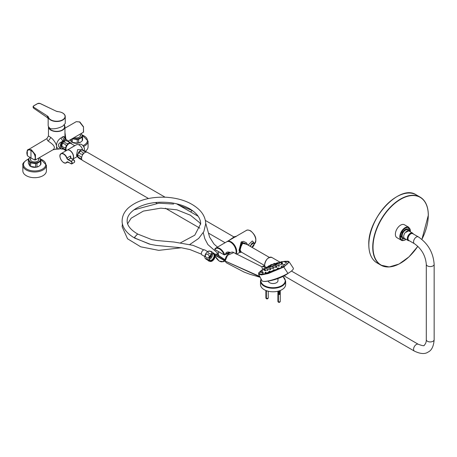 <?xml version="1.0" encoding="UTF-8"?>
<svg xmlns="http://www.w3.org/2000/svg" width="457" height="457" viewBox="0 0 457 457"><rect width="100%" height="100%" fill="white"/><g stroke="black" fill="none" stroke-linecap="round" stroke-linejoin="round"><path stroke-width="0.69" d="M65.859 140.676A4.044 2.336 -60 0 0 63.929 140.927A4.044 2.336 120 0 0 61.312 144.406A4.044 2.336 120 0 0 61.815 147.674M62.032 141.641A5.301 3.062 120 0 0 61.278 148.868L60.473 148.399C57.228 145.903 57.748 143.652 62.032 141.641L63.929 139.853L66.014 139.362L66.579 139.688A5.301 3.062 120 0 0 65.831 139.448M61.278 148.868A5.301 3.062 120 0 0 62.912 149.033M67.493 140.876A5.301 3.062 120 0 0 66.579 139.688M65.174 139.448L63.791 136.357L64.951 137.968M64.957 138.328L64.945 137.917L66.014 139.356M63.791 136.357L62.54 136.906L63.929 139.853M62.54 136.906L60.935 138.003L62.683 140.887M64.957 137.985L64.957 126.8A8.249 4.764 0 0 1 62.54 130.171A8.249 4.764 180 0 1 53.555 131.199A8.249 4.764 180 0 1 48.465 126.8L48.465 135.929L50.876 137.517C52.841 138.985 58.405 145.069 55.994 149.182A8.249 4.764 180 0 0 56.611 149.199A8.249 4.764 0 0 0 59.05 149.005C54.6 147.697 56.485 140.613 60.935 138.003M61.004 148.714L59.05 149.005L60.473 148.399M64.957 126.8A8.249 4.764 0 0 0 64.346 125.007M55.994 149.182L52.921 149.816L35.412 159.956L34.515 159.916L30.967 157.939L27.54 155.894L27.477 155.374L27.54 155.894A5.89 3.342 60.9 0 1 27.374 150.821A5.89 3.342 60.9 0 1 30.967 150.484A5.89 3.462 59.1 0 1 34.686 155.043A5.89 3.462 59.1 0 1 34.515 159.916M68.07 141.07L83.442 132.227L83.488 127.052L79.535 121.962L76.245 121.671L79.826 121.928L83.545 126.835M83.38 131.707L83.442 132.227L83.38 131.707M48.465 135.923L46.917 138.602L27.306 150.267A0.588 0.463 33.1 0 1 27.437 150.142L28.191 149.41L31.384 149.765L35.457 154.78L35.412 159.956M46.917 138.602L47.505 140.453L48.248 141.087C51.241 143.292 57.051 146.811 52.921 149.816M65.905 139.294L64.957 132.41M79.535 121.962L79.952 122.202L79.535 121.962M30.967 157.939L30.967 150.484L31.384 149.765M64.288 125.058L64.551 126.572A7.855 4.536 180 0 1 62.266 130.011A7.855 4.536 0 0 1 54.035 131.068A7.855 4.536 0 0 1 48.888 127.212M48.168 118.706L48.168 125.229A8.54 4.93 0 0 0 50.67 128.72C54.589 129.131 58.616 128.274 62.752 126.155L65.254 123.419L65.254 116.575A8.54 4.93 0 0 0 62.678 113.045M33.812 105.824A1.765 1.023 0 0 0 33.744 107.229L47.494 116.055A4.124 2.382 180 0 1 48.488 117.238A8.346 4.816 0 0 0 57.211 121.225A8.346 4.816 0 0 0 65.043 116.666A8.346 4.816 0 0 0 58.073 111.657A4.124 2.382 180 0 1 56.125 111.148L40.079 103.51A1.765 1.023 0 0 0 37.708 103.573L33.669 105.904A1.965 1.131 0 0 0 33.098 106.704A1.965 1.131 0 0 0 33.601 107.464L33.635 108.246L33.098 107.361L33.601 108.16L46.431 116.975M48.488 117.238L48.293 119.18L47.619 117.769A3.924 2.268 0 0 0 47.345 117.575L47.345 116.289A3.924 2.268 180 0 1 48.293 117.42A8.54 4.93 0 0 0 54.132 121.276A8.54 4.93 0 0 0 62.752 120.06A8.54 4.93 0 0 0 65.254 116.575C64.894 113.873 62.506 112.222 58.096 111.622L58.108 111.662M48.214 118.854A8.54 4.93 180 0 0 48.293 119.18L48.128 118.569M80.312 134.032L80.312 136.1A4.027 2.325 180 0 1 80.312 136.203M81.083 133.587A5.792 3.342 180 0 1 80.369 137.831A5.792 3.342 180 0 1 73.006 138.22M80.312 134.724A4.222 2.439 180 0 1 80.512 135.461A4.222 2.439 180 0 1 79.272 137.186A4.222 2.439 180 0 1 74.143 137.563M80.472 135.78A4.222 2.439 0 0 0 80.312 135.369M80.403 142.304A5.792 3.342 180 0 1 80.386 142.316A5.792 3.342 180 0 1 72.189 142.316L71.778 142.076A6.381 3.685 180 0 1 71.292 141.761L70.252 139.808M81.146 133.553A6.381 3.685 180 0 1 81.283 133.65L82.597 136.489L82.597 140.013A6.381 3.685 180 0 1 82.226 140.819L80.426 142.293L78.627 142.898A6.381 3.685 180 0 1 77.233 143.115L72.315 142.35A6.381 3.685 180 0 1 71.778 142.076L72.189 142.316M82.597 136.489A6.381 3.685 180 0 1 82.226 137.289L78.627 139.368A6.381 3.685 180 0 1 77.233 139.585L72.315 138.825L72.315 142.35M71.292 139.208L71.292 141.761M82.226 137.289L82.226 140.819M78.627 139.368L78.627 142.898M77.233 139.585L77.233 143.115M30.608 157.722L30.608 160.15A4.027 2.325 0 0 0 30.608 160.253M38.656 158.082L38.656 160.15A4.027 2.325 180 0 1 38.656 160.253M39.428 157.636A5.792 3.342 180 0 1 38.319 162.092A5.792 3.342 180 0 1 30.533 161.875A5.792 3.342 180 0 1 30.105 157.425M38.656 158.773A4.222 2.439 180 0 1 38.856 159.51A4.222 2.439 180 0 1 37.617 161.235A4.222 2.439 180 0 1 33.018 161.761A4.222 2.439 180 0 1 30.408 159.51A4.222 2.439 180 0 1 30.608 158.773M30.448 159.83A4.222 2.439 180 0 1 30.608 159.419M38.816 159.83A4.222 2.439 0 0 0 38.656 159.419M39.491 157.602A6.381 3.685 180 0 1 39.628 157.699L40.941 160.538L40.941 164.063A6.381 3.685 180 0 1 40.57 164.868L38.771 166.342A5.792 3.342 180 0 1 38.731 166.365A5.792 3.342 180 0 1 30.533 166.365L30.122 166.125A6.381 3.685 180 0 1 29.636 165.811L28.323 162.972L28.323 159.447A6.381 3.685 180 0 1 28.694 158.642L30.099 157.419M38.731 166.365L36.971 166.948A6.381 3.685 180 0 1 35.577 167.165L30.659 166.399A6.381 3.685 180 0 1 30.122 166.125L30.533 166.365M40.941 160.538A6.381 3.685 180 0 1 40.57 161.338L36.971 163.423A6.381 3.685 180 0 1 35.577 163.635L30.659 162.875L30.659 166.399M30.659 162.875A6.381 3.685 180 0 1 30.122 162.595A6.381 3.685 180 0 1 29.636 162.286L29.636 165.811M40.57 161.338L40.57 164.868M36.971 163.423L36.971 166.948M35.577 163.635L35.577 167.165M29.636 162.286L28.323 159.447M85.379 151.17A11.779 6.804 0 0 0 88.07 146.846L88.07 141.133L82.054 134.901M28.443 159.099L27.603 159.436C23.798 161.898 22.21 163.812 22.85 165.183L22.85 170.895A11.779 6.804 0 0 0 29.431 176.996A11.779 6.804 0 0 0 41.821 176.282A11.779 6.804 180 0 0 46.414 170.895L46.414 165.183L40.399 158.95M82.688 149.936A5.301 3.062 -120 0 0 76.496 144.738L67.196 150.107A5.301 3.062 -120 0 1 71.281 151.524A5.301 3.062 -120 0 1 73.594 156.86A5.301 3.062 60 0 1 72.64 159.196M82.22 149.902L77.667 149.553L76.508 155.18L77.09 156.637L72.652 159.202M82.037 149.919L81.352 149.525L77.067 155.18L77.159 156.597M70.115 148.416L74.685 145.674L70.932 143.509A4.124 2.382 -60 0 0 67.756 144.618A4.124 2.382 -60 0 0 65.957 148.765A4.124 2.382 120 0 0 66.562 150.473M81.346 150.113A4.124 2.382 -60 0 0 77.621 155.5A4.124 2.382 120 0 0 77.736 156.368M77.701 155.911A4.044 2.336 120 0 1 77.679 155.466A4.044 2.336 -60 0 1 80.935 150.313M81.792 144.669A3.65 2.108 60 0 1 81.923 144.743A3.65 2.108 60 0 1 84.505 149.216L84.505 149.536A4.044 2.336 60 0 1 84.322 150.604M78.838 144.835L79.627 144.378A4.044 2.336 60 0 1 81.649 144.583A4.044 2.336 60 0 1 84.505 149.536L84.505 149.216M73.457 156.86A5.107 2.948 -120 0 0 73.457 156.78A5.107 2.948 -120 0 0 69.778 150.49M72.623 159.185A5.301 3.062 -120 0 0 73.457 156.94A5.301 3.062 60 0 0 71.143 151.604A5.301 3.062 60 0 0 67.053 150.187L61.084 153.632A5.301 3.062 -120 0 0 59.987 156.06A5.301 3.062 -120 0 0 59.987 156.14M68.07 162.041L70.926 163.692A1.411 0.817 -120 0 0 71.926 163.115A1.411 0.817 -120 0 0 70.926 161.384L68.07 159.733A2.159 1.245 60 0 1 66.739 158.071A5.107 2.948 -120 0 0 61.284 153.769A5.107 2.948 -120 0 0 61.284 160.173A5.107 2.948 -120 0 0 66.739 162.172A2.159 1.245 60 0 1 68.07 162.041L71.069 163.772A1.611 0.931 -120 0 0 71.875 163.852A1.611 0.931 -120 0 0 72.12 162.561A1.611 0.931 -120 0 0 71.069 161.144L68.207 159.493A1.965 1.131 60 0 1 67.002 157.979L70.469 155.974L70.664 158.093M70.955 158.219A5.301 3.062 60 0 0 70.469 155.974L70.567 158.128L68.07 159.733M70.469 157.608L70.567 158.128L73.428 159.779A1.611 0.931 60 0 1 74.48 161.201A1.611 0.931 60 0 1 74.234 162.492L71.875 163.852L67.225 162.024A1.965 1.131 60 0 1 68.07 162.052M71.395 143.424L71.412 143.441A4.519 2.605 -60 0 0 68.733 143.315C70.955 142.698 65.917 139.791 64.848 141.07C62.643 141.704 67.636 144.583 68.733 143.315A4.519 2.605 -60 0 0 65.968 146.754L65.962 146.766A4.519 2.605 120 0 0 65.962 150.433C65.699 149.588 60.684 146.703 62.078 148.199A4.519 2.605 -60 0 1 62.078 144.509A4.519 2.605 -60 0 1 64.848 141.07A4.519 2.605 -60 0 1 66.591 140.659L68.03 141.053L71.401 143.435A4.519 2.605 -60 0 1 71.498 143.561L71.498 143.561A4.519 2.605 -60 0 1 71.715 143.961M65.962 146.766C65.665 149.199 60.707 146.303 62.078 144.509C62.329 142.058 67.368 144.966 65.968 146.754M65.968 150.444L66.054 150.764M66.014 150.787L62.169 148.314M148.514 198.504L82.568 160.43A4.713 2.719 120 0 1 81.843 156.654A4.713 2.719 120 0 1 84.922 152.501A4.713 2.719 -60 0 1 87.281 152.267L165.08 197.184M418.304 236.863A3.924 2.268 -60 0 0 416.338 237.057A3.924 2.268 -60 0 0 413.774 240.519A3.924 2.268 -60 0 0 414.373 243.667L408.821 240.462A3.924 2.268 -60 0 1 408.215 237.314A3.924 2.268 -60 0 1 410.786 233.853A3.924 2.268 -60 0 1 412.745 233.658L418.304 236.863C428.009 243.461 433.287 252.612 434.15 264.317A3.924 2.268 0 0 1 433.002 265.917A3.924 2.268 0 0 1 428.717 266.408A3.924 2.268 0 0 1 426.295 264.317L426.295 339.671A3.924 2.268 0 0 0 428.717 341.767A3.924 2.268 0 0 0 433.002 341.276A3.924 2.268 0 0 0 434.15 339.671L434.15 264.317M408.204 239.731A3.633 2.096 120 0 1 407.918 236.766A3.633 2.096 120 0 1 410.226 233.773A3.633 2.096 -60 0 1 411.808 233.487M218.68 251.756L218.16 253.909L215.795 254.092L225.175 259.936M218.16 253.824L216.949 254.263L215.87 254.069L225.272 259.924M229.637 252.298L225.535 253.921M230.419 252.55L224.695 254.84M225.404 254.429L224.119 254.829L214.824 249.465L214.824 249.071A7.855 4.536 -120 0 1 215.824 248.071L214.824 249.465A7.461 4.307 -120 0 1 219.474 248.939A7.461 4.307 -120 0 1 224.119 254.829L214.864 249.556L224.119 254.829M235.806 253.806A7.855 4.536 -120 0 0 236.132 251.824A7.855 4.536 -120 0 0 232.704 243.924A7.855 4.536 -120 0 0 226.655 241.816L215.824 248.071A7.855 4.536 -120 0 1 224.678 254.755L225.45 254.412C225.804 252.287 227.18 251.573 229.574 252.264L229.568 252.258M215.658 254.172L215.036 254.532M215.207 255.297L224.193 260.484L224.981 260.421M236.098 253.972A7.815 4.513 -120 0 0 236.663 251.487A7.815 4.513 -120 0 0 233.253 243.627A7.815 4.513 -120 0 0 227.226 241.53L227.066 241.627M226.94 241.673A7.855 4.536 60 0 1 227.209 241.496A7.855 4.536 60 0 1 231.133 241.884A7.855 4.536 60 0 1 236.132 253.989M249.905 246.157L253.864 242.536L252.304 240.976L248.534 244.666L248.648 245.432M241.205 241.919L239.051 250.145L239.605 252.601L241.393 252.127M232.282 238.565L235.155 236.909M229.18 240.359L235.389 236.372M228.814 240.571L234.504 236.606L228.786 240.582M247.551 244.798L241.342 242.084L239.605 250.305L240.822 252.458M241.285 252.064L240.136 249.996L241.913 243.227L246.643 244.272M247.591 244.821L241.302 241.85L239.331 250.305L239.605 252.601M241.107 241.993L243.467 241.365L246.397 242.736L247.643 244.849M240.982 251.893L240.479 251.761L240.136 249.836M240.211 248.225L242.85 242.907L246.049 243.929M245.483 243.604L242.758 242.935M250.573 246.546L250.522 246.089C251.744 242.741 252.972 242.033 254.201 243.964L251.864 247.288M252.03 247.386L253.355 246.3L254.166 244.758L253.864 242.536L254.201 243.964M84.853 152.541A4.519 2.605 120 0 0 83.197 153.986C84.705 153.032 79.764 150.204 79.301 151.753A4.519 2.605 -60 0 1 82.494 149.907A4.519 2.605 -60 0 1 82.917 149.999A4.519 2.605 -60 0 1 83.025 150.045M83.197 153.986L83.191 153.998C80.895 154.557 79.598 153.809 79.301 151.753A4.519 2.605 120 0 0 77.701 155.866A4.519 2.605 120 0 0 78.421 157.785L80.004 158.939M86.539 152.05L82.494 149.907C80.952 149.502 85.853 152.347 86.373 152.152M83.191 153.998A4.519 2.605 120 0 0 81.592 158.111C82.174 159.664 77.621 157.339 77.701 155.866C77.176 154.22 82.129 157.088 81.592 158.111A4.519 2.605 120 0 0 81.592 158.191M82.111 160.036L80.026 158.95M277.976 278.519L277.976 280.684A4.907 2.833 180 0 1 276.542 282.689A4.907 2.833 0 0 1 271.538 283.38A4.907 2.833 0 0 1 268.213 281.112M285.636 284.534A12.568 7.255 180 0 1 281.958 289.664A12.568 7.255 0 0 1 268.259 291.24A12.568 7.255 0 0 1 260.501 284.534L260.501 281.009A12.568 7.255 0 0 0 268.259 287.71A12.568 7.255 0 0 0 281.958 286.139A12.568 7.255 0 0 0 285.636 281.009L285.636 284.534M279.01 290.926L279.01 291.16A1.177 0.68 0 0 0 279.913 290.96A1.177 0.68 0 0 0 280.255 290.486L280.255 291.28A1.177 0.68 0 0 0 280.255 291.246L280.255 291.566A1.177 0.68 0 0 1 280.255 291.6A1.177 0.68 0 0 1 279.913 292.086A1.177 0.68 0 0 1 279.01 292.28L279.01 291.96A1.177 0.68 0 0 0 279.913 291.76A1.177 0.68 0 0 0 280.255 291.28M279.913 292.886A1.177 0.68 0 0 0 280.255 292.406A1.177 0.68 0 0 0 280.255 292.366L280.255 292.686A1.177 0.68 0 0 1 280.255 292.726A1.177 0.68 0 0 1 279.913 293.205A1.177 0.68 0 0 1 279.01 293.405L279.01 293.086A1.177 0.68 0 0 0 279.913 292.886M279.913 294.005A1.177 0.68 0 0 0 280.255 293.525A1.177 0.68 0 0 0 280.255 293.491L280.255 293.811A1.177 0.68 0 0 1 280.255 293.845A1.177 0.68 0 0 1 279.913 294.331A1.177 0.68 0 0 1 279.01 294.525L279.01 294.205A1.177 0.68 0 0 0 279.913 294.005M278.119 301.614A1.177 0.68 180 0 1 277.902 301.22A1.177 1.177 0 0 0 278.29 302.1A1.16 0.668 120 0 1 278.119 301.614L278.119 291.178M278.393 291.109L278.393 301.774A1.16 0.668 -60 0 0 278.707 302.34A1.177 1.177 0 0 0 280.255 301.22L280.255 293.845M277.902 291.235L277.902 291.28A1.177 0.68 0 0 0 277.902 291.32L277.902 291.64A1.177 0.68 0 0 1 277.902 291.6A1.177 0.68 0 0 1 277.902 291.566M277.902 291.6L277.902 292.406A1.177 0.68 0 0 0 277.902 292.44L277.902 292.76A1.177 0.68 0 0 1 277.902 292.726A1.177 0.68 0 0 1 277.902 292.686M277.902 292.726L277.902 293.525A1.177 0.68 0 0 0 277.902 293.565L277.902 293.885A1.177 0.68 0 0 1 277.902 293.845A1.177 0.68 0 0 1 277.902 293.811M266.1 298.124A1.177 0.68 180 0 1 265.883 297.73A1.177 1.177 0 0 0 266.277 298.61A1.16 0.668 120 0 1 266.1 298.124L266.1 290.572M266.38 290.675L266.38 298.284A1.16 0.668 -60 0 0 266.694 298.849A1.177 1.177 0 0 0 268.242 297.73L268.242 291.235M266.997 290.886L266.997 291.035A1.177 0.68 0 0 0 267.396 291.006M400.646 225.112A7.461 4.307 120 0 0 395.773 231.688A7.461 4.307 120 0 0 396.916 237.669L401.36 240.233A7.461 4.307 -60 0 1 400.218 234.252A7.461 4.307 -60 0 1 405.091 227.677A7.461 4.307 -60 0 1 408.821 227.312L404.376 224.741A7.461 4.307 120 0 0 400.646 225.112M409.226 231.173A5.495 3.176 -60 0 0 408.118 229.168A5.495 3.176 -60 0 0 405.37 229.443A5.495 3.176 120 0 0 401.777 234.287A5.495 3.176 120 0 0 402.617 238.691A5.495 3.176 120 0 0 404.908 238.657M410.1 230.071L409.158 230.431L409.358 231.179L410.1 230.071L409.232 230.568M409.415 230.488L409.358 231.179M410.078 231.665L410.215 230.854L409.386 231.265M408.707 228.152L408.312 228.831L408.707 228.152M402.029 232.002L402.423 231.779L402.029 232.459L402.029 232.002L402.423 232.23M402.029 239.714L402.423 239.034L402.029 239.714M401.349 236.206L401.28 236.669L401.349 236.023L400.909 236.823L400.875 236.223L400.64 236.635L400.926 236.932L401.315 236.166L401.28 236.669M401.423 236.063L400.852 236.852M400.875 236.223L400.692 236.943M409.918 230.259L409.581 230.671M410.049 231.071L409.94 231.585M410.043 230.202L409.598 230.751L410.043 230.202M410.215 230.854L409.443 231.293M409.849 231.533L410.106 231.042L409.998 231.613M412.957 233.778A4.124 2.382 120 0 0 410.369 233.453A4.124 2.382 120 0 0 407.45 238.503L407.45 238.503A4.124 2.382 120 0 0 409.032 240.582M413.231 233.938A4.319 2.496 -60 0 0 412.528 233.076A4.319 2.496 -60 0 0 409.198 234.235A4.319 2.496 -60 0 0 407.313 238.583A4.319 2.496 120 0 0 408.21 240.559A4.319 2.496 120 0 0 409.301 240.736M405.845 231.893L407.667 230.842L408.221 231.162A4.319 2.496 -60 0 0 406.399 232.213L405.845 231.893A4.319 2.496 -60 0 0 403.702 236.498A4.319 2.496 120 0 0 404.599 238.474L408.21 240.559M407.667 230.842A4.319 2.496 -60 0 1 408.918 230.991L412.528 233.076M403.24 237.943L404.142 238.068A4.547 2.622 120 0 1 403.668 238.063A4.547 2.622 120 0 1 402.154 235.789A4.547 2.622 -60 0 1 404.485 230.876A4.547 2.622 -60 0 1 408.095 230.391A4.547 2.622 -60 0 1 408.341 230.802L407.775 230.082M404.833 238.611A5.41 3.125 120 0 1 402.663 238.617A5.41 3.125 120 0 1 401.543 236.138A5.41 3.125 -60 0 1 403.902 230.699A5.41 3.125 -60 0 1 408.072 229.248A5.41 3.125 -60 0 1 409.158 231.128M192.723 210.786A2.514 1.451 120 0 0 190.66 211.951M137.865 234.173L137.603 233.955L134.621 237.183L135.432 238.434M203.822 249.876L193.003 245.34L174.037 242.027L156.928 240.542L151.873 239.639L137.597 234.018L134.661 237.16L135.163 238.286L150.462 244.352L156.265 245.403L181.555 247.797L189.923 249.556L201.411 254.155M204.822 256.543L201.925 254.875A2.845 1.645 120 0 1 201.337 253.566A2.845 1.645 -60 0 1 202.582 250.704A2.845 1.645 -60 0 1 204.776 249.945L207.667 251.613M209.837 260.89A4.124 2.382 120 0 0 212.933 259.542A4.124 2.382 120 0 0 214.601 255.543A4.124 2.382 -60 0 0 213.945 253.789M209.186 259.136A4.124 2.382 120 0 0 210.037 261.033A4.124 2.382 120 0 0 213.213 259.93A4.124 2.382 120 0 0 215.013 255.783A4.124 2.382 -60 0 0 214.162 253.886A4.124 2.382 -60 0 0 210.985 254.989A4.124 2.382 -60 0 0 209.186 259.136M214.779 254.058A4.416 2.553 -60 0 0 211.265 254.463A4.416 2.553 -60 0 0 208.975 259.256A4.416 2.553 120 0 0 210.494 261.484A4.416 2.553 120 0 0 213.636 259.713A4.416 2.553 120 0 0 215.224 255.663A4.416 2.553 -60 0 0 214.779 254.058L211.317 251.464L209.54 251.036A4.416 2.553 -60 0 0 206.398 252.801A4.416 2.553 -60 0 0 204.81 256.851A4.416 2.553 120 0 0 205.256 258.456A4.416 2.553 120 0 0 205.359 258.588M212.265 260.084L212.071 259.742M209.163 261.13C209.386 260.81 208.518 260.004 206.564 258.719L205.467 258.731L209.163 261.13M206.101 254.126L207.935 254.246C209.763 256.223 209.643 257.491 207.569 258.056C205.159 256.937 204.667 255.629 206.101 254.126M211.38 251.784L211.882 253.646C207.929 255.177 205.839 249.316 211.38 251.784M209.323 260.102A3.73 2.154 120 0 0 209.62 260.336A3.73 2.154 120 0 0 212.494 259.342A3.73 2.154 120 0 0 214.127 255.589A3.73 2.154 120 0 0 213.356 253.875A3.73 2.154 120 0 0 213.002 253.738M209.603 260.639A4.004 2.314 120 0 0 212.711 259.673A4.004 2.314 120 0 0 214.516 255.589A4.004 2.314 120 0 0 213.602 253.709M211.225 254.755A2.062 1.188 120 0 1 211.334 255.337A2.062 1.188 -60 0 1 209.317 258.056M210.768 255.235A2.062 1.188 -60 0 1 209.506 257.422M212.356 253.961A3.633 2.096 120 0 1 212.448 254.698A3.633 2.096 -60 0 1 209.192 259.433M284.78 275.531L287.927 273.389L283.586 266.762L281.9 261.718L288.047 261.198L289.167 261.867L283.911 266.985L268.322 273.509L261.593 274.891L258.588 274.257L258.833 272.698L262.004 269.916M287.876 273.417A16.886 3.473 158.5 0 1 263.929 281.392C264.94 281.803 275.034 280.575 284.088 275.897L287.876 273.417A16.886 3.473 158.5 0 0 287.927 273.389A16.886 3.473 -21.5 0 0 287.973 273.36A16.886 3.473 -21.5 0 0 290.829 271.521A16.886 3.473 -21.5 0 0 293.274 268.116A16.886 3.473 -21.5 0 0 293.257 268.082M266.18 267.528L266.922 267.151L266.168 267.516M267.945 266.654L268.328 266.477M274.943 263.775L275.594 263.632M279.118 262.432L280.769 261.987L279.073 262.432M283.586 266.762L263.261 274.223L262.01 269.933M262.072 266.842L233.738 252.59L227.586 255.274L225.112 261.021A0.588 0.377 127.2 0 0 225.135 261.204L226.324 262.775L224.981 261.004L225.175 260.45L225.112 261.021L259.725 276.428M224.981 261.004L224.947 260.73C225.124 255.72 231.025 250.43 233.738 252.59L233.75 252.601M225.112 261.021L259.976 276.908M263.929 281.392A16.886 3.473 158.5 0 1 261.941 280.672A16.886 3.473 158.5 0 1 261.93 280.644M285.448 275.148L287.973 273.36M262.044 270.018A15.709 3.228 -21.5 0 0 259.085 273.503A15.709 3.228 -21.5 0 0 268.139 273.04A15.709 3.228 -21.5 0 0 283.283 266.791A15.709 3.228 -21.5 0 0 288.321 262.01A15.709 3.228 -21.5 0 0 284.7 261.353M284.043 261.433A15.709 3.228 -21.5 0 0 281.94 261.815M280.781 262.078A15.709 3.228 -21.5 0 0 279.21 262.489M268.35 266.54A15.709 3.228 -21.5 0 0 268.008 266.699L266.905 267.111L268.065 266.837M266.945 267.214A15.709 3.228 -21.5 0 0 266.231 267.574M263.758 268.933A15.709 3.228 -21.5 0 0 262.929 269.436M288.367 262.198A15.709 3.228 -21.5 0 0 288.07 261.952M259.176 273.669A15.709 3.228 158.5 0 1 259.228 273.292M288.321 262.581A15.515 3.188 -21.5 0 0 288.281 262.438L288.139 262.078A15.515 3.188 158.5 0 1 283.163 266.802A15.515 3.188 158.5 0 1 268.208 272.972A15.515 3.188 158.5 0 1 259.268 273.429A15.515 3.188 158.5 0 1 262.067 270.076M259.473 273.92A15.515 3.188 158.5 0 1 259.405 273.789L259.268 273.429M266.26 267.608A15.515 3.188 158.5 0 1 266.951 267.259M279.227 262.535A15.515 3.188 158.5 0 1 280.798 262.124M281.958 261.861A15.515 3.188 158.5 0 1 283.854 261.524L284.682 261.313L283.854 261.524M284.722 261.415A15.515 3.188 158.5 0 1 288.139 262.078M263.038 269.436A15.515 3.188 158.5 0 1 263.832 268.95L262.804 268.773A0.783 0.451 60 0 1 262.101 267.973L262.044 267.756A1.571 0.908 60 0 1 262.307 266.58A1.571 0.908 60 0 1 262.701 266.511A5.495 3.176 60 0 1 265.42 268.082M281.261 266.745L281.266 266.42L281.261 266.745L282.089 266.26L282.078 266.58M278.507 266.237L278.524 265.928L278.507 266.237L279.341 265.757L279.324 266.065M277.176 263.363L278.627 263.312A6.872 1.411 -21.5 0 1 277.262 265.723A6.872 1.411 158.5 0 1 269.39 268.762A6.872 1.411 158.5 0 1 267.071 267.853L267.808 267.185M267.134 267.385L267.865 266.997M263.832 268.95L266.311 267.659A5.495 3.176 60 0 0 263.535 266.031A1.571 0.908 60 0 0 263.141 266.094L262.307 266.58M264.991 268.379L266.088 267.951L264.991 268.379L265.123 268.71L265.905 268.196M261.992 269.893L263.089 269.459L261.992 269.893L262.141 270.264L262.918 269.744M264.552 269.619L264.729 269.293L264.552 269.619M261.136 271.612L261.313 271.292L261.136 271.612M264.037 270.127L265.134 269.693L264.037 270.127L264.175 270.47L264.997 269.841M260.627 272.389L260.781 272.783L261.724 271.955L260.627 272.389L261.724 271.955M266.037 270.424L265.471 270.413L266.037 270.424M266.208 269.961L265.111 270.39L266.117 270.076M263.101 272.84L262.541 272.823L263.101 272.84M267.082 270.19L268.179 269.761L267.208 270.053L267.208 270.504L268.093 269.876M264.991 272.481L265.129 272.84L266.163 272.252L265.111 272.343L265.963 272.189M269.727 269.55L270.818 269.122L269.756 269.487L269.836 269.836L270.824 269.259M268.767 271.567L269.864 271.138L268.796 271.504L268.899 271.892L269.876 271.304M272.709 268.55L273.806 268.128M273.04 270.133L274.137 269.699L273.04 270.127L273.155 270.418L274.24 269.961M275.765 267.454L276.885 267.145L276.742 266.854L275.68 267.305L276.776 266.877M277.393 268.527L278.513 268.23L278.359 267.899L277.296 268.35L278.393 267.922M280.335 264.723L281.106 264.517M283.751 264.62L284.848 264.192L283.751 264.62L284.145 264.9L284.682 264.472M281.358 263.672L282.283 263.221L281.186 263.655M281.923 263.523L281.746 263.843L281.923 263.523M285.928 263.026L285.751 263.352L285.928 263.026M280.438 262.712L281.004 262.724L280.438 262.712M283.963 261.804L284.528 261.815L283.963 261.804M279.147 262.786L278.102 262.889L279.198 262.461L278.102 262.889M281.826 261.975L280.758 262.032L281.855 261.598L280.758 262.032M277.119 263.163L278.159 262.861M278.016 268.053L277.662 268.208L278.016 268.053M276.057 267.168L276.411 267.019L276.057 267.168M273.772 269.847L273.406 269.99L273.772 269.847M273.075 268.402L273.44 268.265L273.075 268.402M269.487 271.304L269.133 271.424L269.487 271.304M270.098 269.384L270.453 269.264L270.098 269.384M265.677 272.241L265.357 272.338L265.677 272.241M267.494 270.001L267.813 269.904L267.494 270.001M262.427 272.543L263.255 272.338L262.427 272.543M261.204 271.012L260.564 271.389L261.204 271.012M264.632 269.047L263.997 269.424L264.632 269.047M267.316 266.979L267.636 266.825L267.316 266.979M281.701 266.14L281.381 266.294L281.701 266.14M281.146 266.46L282.112 266.008L281.146 266.46M278.69 265.831L279.01 265.683L278.69 265.831M278.41 265.991L279.376 265.54L278.41 265.991M280.472 264.7L281.289 264.272L280.472 264.7M285.642 263.072L286.276 262.695L285.642 263.072M281.798 262.832L281.146 262.958L281.798 262.832M285.774 261.998L285.122 262.124L285.774 261.998M280.906 262.484L280.072 262.689L280.906 262.484M278.793 262.649L278.467 262.746L278.793 262.649M281.164 261.838L281.489 261.741L281.164 261.838M277.353 262.781L277.713 262.655L277.353 262.781M277.022 262.969L275.542 263.495L277.005 262.924L277.188 263.386M273.206 264.249L272.84 264.386L273.206 264.249M273.377 264.083L272.589 264.557M273.343 264.003L272.738 264.312M270.224 265.483L269.87 265.631L270.224 265.483M270.55 265.317L269.619 265.643M269.739 265.785L270.584 265.397M273.452 265.797A2.885 0.594 158.5 0 0 274.548 265.254A2.885 0.594 -21.5 0 0 274.703 265.163M275.388 264.632A2.885 0.594 -21.5 0 0 275.474 264.375A2.885 0.594 -21.5 0 0 275.405 264.3M275.063 265.191L275.011 265.54L276.097 265.3L276.125 264.894M277.096 263.883C276.022 264.243 275.942 264.386 276.856 264.312C277.93 264.02 278.01 263.878 277.096 263.883M277.759 263.935L277.542 263.386L276.079 263.963L277.542 263.386M275.542 263.495L276.188 263.815M274.886 263.803L273.457 264.283L273.309 263.9L274.766 263.329L273.309 263.9M270.624 265.42L272.041 264.809L271.886 264.414L270.424 264.991L271.886 264.414M272.412 266.157L273 265.928L272.412 266.157M271.972 266.322L273.44 265.768L271.972 266.322M273.589 266.157L272.144 266.762L271.972 266.334A2.885 0.594 158.5 0 1 270.733 266.608M268.773 266.671L269.493 266.1M268.807 267.351C269.624 266.768 269.533 266.688 268.533 267.111C267.762 267.739 267.853 267.819 268.807 267.351M269.579 267.368L270.715 267.156L270.715 266.551L269.253 267.128L270.715 266.551M274.846 265.117L276.131 264.506L274.846 265.117M275.183 264.923L275.697 264.683L275.183 264.923M270.173 266.562L270.07 266.294A2.845 0.583 158.5 0 1 270.984 265.426A2.845 0.583 -21.5 0 1 273.726 264.295A2.845 0.583 -21.5 0 1 275.371 264.209L275.474 264.477M275.371 264.209A2.845 0.583 -21.5 0 1 274.457 265.077A2.845 0.583 158.5 0 1 272.932 265.797M272.481 265.963A2.845 0.583 158.5 0 1 270.07 266.294M269.327 265.677L268.236 266.254L269.327 265.677M269.11 265.848L268.676 266.077L269.11 265.848M268.368 266.688L267.773 267.094L269.236 266.522L268.368 266.688M268.453 266.762L268.796 266.694L268.453 266.762M269.756 266.882L270.276 266.728L269.756 266.882M276.765 263.763L277.102 263.563L276.765 263.763M276.422 263.215L275.977 263.323L276.422 263.215M274.314 263.535L273.743 263.729L274.314 263.535M271.429 264.574L270.858 264.82L271.429 264.574M83.488 127.052L83.557 132.124M50.876 137.517L48.248 141.087M35.457 154.78L34.686 155.043M27.34 155.683L27.306 150.267A0.588 0.463 33.1 0 0 27.374 150.821M33.744 107.229L47.494 116.055M58.073 111.657L56.251 111.205M56.125 111.148L40.165 103.493L37.611 103.562L33.715 105.813L33.098 107.366M47.477 117.666L46.288 116.895M47.734 117.877L33.727 108.252M48.248 118.974L47.619 117.769M83.625 146.457A11.779 6.804 0 0 0 88.07 141.133M82.991 145.623A11.122 6.421 0 0 0 82.111 135.032M28.385 159.242A11.122 6.421 0 0 0 27.848 159.464A11.122 6.421 0 0 0 25.821 168.467A11.122 6.421 0 0 0 41.416 169.638A11.122 6.421 0 0 0 40.456 159.082M22.85 165.183A11.779 6.804 0 0 0 29.431 171.289A11.779 6.804 0 0 0 41.821 170.575A11.779 6.804 0 0 0 46.414 165.183M76.508 155.18L77.067 155.18M67.499 161.949L67.002 162.241A1.965 1.131 60 0 1 67.225 162.024M63.666 162.515A5.301 3.062 -120 0 0 66.385 162.818A5.301 3.062 -120 0 0 67.002 162.241L66.739 162.172M66.739 158.071L67.002 157.979A5.301 3.062 -120 0 0 61.084 153.632C57.422 155.449 62.986 165.08 66.385 162.818L67.807 161.995M70.926 161.384L73.623 159.761C74.737 160.613 74.937 161.521 74.234 162.492M74.554 161.572A1.217 0.703 60 0 0 73.703 159.939L70.772 158.116M268.79 257.725A5.81 3.353 120 0 0 264.654 264.86M280.004 262.175L271.766 257.417A5.89 3.399 120 0 0 267.225 258.999A5.89 3.399 120 0 0 264.654 264.923A5.89 3.399 120 0 0 264.969 266.58M426.295 339.671C426.347 342.07 425.644 343.932 424.193 345.258C424.49 346.126 422.525 345.8 418.304 344.287A3.924 2.268 120 0 0 416.338 344.481A3.924 2.268 120 0 0 413.774 347.943A3.924 2.268 120 0 0 414.373 351.09L284.111 275.885M215.196 256.137A7.461 4.307 -120 0 0 224.193 260.484L225.038 260.016M215.156 254.943L224.33 260.244M215.013 254.48L215.795 254.092M215.178 256.274L219.2 261.09L223.679 261.672A7.855 4.536 -120 0 0 224.747 260.553L224.621 260.25M235.121 236.926L246.34 230.448A7.855 4.536 60 0 1 250.27 230.836A7.855 4.536 60 0 1 255.372 237.657A7.855 4.536 60 0 1 254.309 243.987M239.605 250.305L239.051 250.145M249.905 246.037L250.522 246.089M261.17 279.193A12.173 7.026 0 0 0 267.236 286.859A12.173 7.026 0 0 0 281.678 285.659A12.173 7.026 0 0 0 282.849 276.502M278.393 301.774A1.177 0.68 180 0 0 279.913 301.706A1.177 0.68 0 0 0 280.255 301.22M266.38 298.284A1.177 0.68 180 0 0 267.893 298.215A1.177 0.68 0 0 0 268.242 297.73M368.85 244.752A39.079 22.559 -60 0 1 396.55 196.853M416.258 194.871C400.201 183.571 367.537 218.132 368.793 244.832C368.896 253.584 371.627 259.605 376.985 262.895A39.273 22.673 -60 0 1 368.85 244.912A39.273 22.673 -60 0 1 385.994 205.393A39.273 22.673 -60 0 1 416.258 194.871L420.143 197.116A39.273 22.673 120 0 0 389.878 207.638A39.273 22.673 120 0 0 372.735 247.157A39.273 22.673 120 0 0 380.87 265.14A39.273 22.673 120 0 0 400.578 263.152M428.278 215.093A39.273 22.673 120 0 0 420.143 197.116C425.501 200.4 428.232 206.421 428.335 215.173L421.902 239.399M421.874 239.377A39.079 22.559 120 0 0 428.278 215.253A39.079 22.559 120 0 0 400.646 199.298A39.079 22.559 120 0 0 373.015 247.157A39.079 22.559 120 0 0 388.627 266.877A39.079 22.559 120 0 0 417.824 246.283M406.005 239.291A7.066 4.079 -60 0 1 405.37 239.702A7.066 4.079 -60 0 1 400.372 236.817A7.066 4.079 -60 0 1 405.37 228.157A7.066 4.079 -60 0 1 410.323 231.808M405.091 239.862A7.461 4.307 -60 0 1 401.36 240.233C402.011 240.862 403.32 240.742 405.285 239.885L406.102 239.342M218.743 251.79A3.936 2.274 120 0 0 218.212 253.983A3.936 2.274 120 0 0 218.954 255.749L225.078 259.805M218.709 251.773A3.742 2.159 120 0 0 218.218 253.744M262.701 266.511L263.535 266.031M64.957 128.189L76.25 121.665M77.913 157.065L77.227 156.665M65.928 150.839L65.551 150.701M269.39 257.405L244.586 243.09M233.933 236.937L205.353 220.434M198.184 216.298L176.425 203.736M264.677 265.568L240.353 251.527M225.095 242.718L208.483 233.127M199.863 228.152L165.325 208.209M156.848 203.314L155.437 202.502M271.766 257.417C268.076 257.057 265.7 259.547 264.632 264.894L264.957 266.568M434.15 339.671C433.67 346.275 431.659 350.405 428.118 352.061C424.924 354.301 420.343 353.975 414.373 351.09M291.446 271.047L418.304 344.287M414.373 243.667C421.531 248.711 425.507 255.594 426.295 264.317M224.964 260.936L223.679 261.672M236.566 254.235L239.537 252.521M246.34 230.448C247.088 229.768 248.499 229.888 250.585 230.808C256.034 235.464 257.24 239.879 254.195 244.055M227.209 241.496L232.345 238.531M235.983 236.789L235.721 236.463M240.199 251.459L240.193 249.916C239.794 248.579 241.136 242.776 242.85 242.907M86.71 152.067L85.67 151.353M82.917 149.999L83.425 150.199M285.636 281.009L282.992 276.434M261.016 278.896L260.501 281.009M280.255 293.525L280.255 292.726M280.255 292.406L280.255 291.6M277.902 301.22L277.902 293.845M265.883 297.73L265.883 290.486M376.985 262.895L380.87 265.14L389.21 266.962L399.007 264.072L408.981 256.874L417.852 246.306M410.42 231.859L408.821 227.312M408.072 229.248L407.581 228.963M402.663 238.617L402.171 238.331M205.679 223.085L209.586 237.103L213.996 244.061L217.492 247.106M190.415 215.224L199.623 222.679L200.663 224.296M203.256 232.704L204.85 238.794L207.889 244.569L218.166 253.629M127.629 223.736L131.159 218.206L143.367 211.088L160.858 208.146L176.893 209.832L190.398 215.213M180.692 242.718L194.785 235.178L200.669 223.844C200.692 220.822 199.515 217.846 197.144 214.916C191.797 208.718 183.2 204.673 171.346 202.794C157.322 201.131 145.526 203.039 135.946 208.518C130.045 212.322 127.115 216.395 127.155 220.742C127.029 223.067 127.851 228.317 137.608 233.955M135.158 238.343C124.247 232.207 121.848 224.884 122.128 220.737C122.236 215.938 124.338 211.648 128.446 207.866C137.551 200.16 150.17 196.619 166.314 197.247C180.532 198.235 191.586 202.485 199.469 209.992C203.548 214.15 205.621 218.772 205.696 223.85L203.856 231.568L198.664 238.44L189.844 244.449M122.436 223.724L122.122 226.712L127.554 238.788L140.733 246.82L158.756 250.356L181.355 247.768M133.981 209.826L158.842 203.188L173.666 204.056M178.87 205.147L192.437 210.58M133.935 237.663L149.445 244.107M229.334 252.15L230.271 252.612M218.16 253.909L218.954 255.749M210.494 261.484L208.712 261.05M289.167 261.867L293.274 268.116M267.928 266.654L268.322 266.471M226.324 262.775L243.998 272.035L249.711 274.2L260.17 277.273M261.947 280.672L258.588 274.251M285.779 274.943L290.829 271.521M268.025 266.734L268.362 266.574M262.312 273.149L262.164 272.766M265.243 270.727L265.111 270.39M260.719 271.778L260.564 271.389M264.129 269.767L263.997 269.424M267.025 267.419L266.905 267.111M282.249 266.357L282.112 266.008M279.495 265.843L279.376 265.54M281.421 264.597L281.289 264.272M284.997 264.569L284.848 264.192M282.42 263.569L282.283 263.221M286.43 263.083L286.276 262.695M282.38 262.872L282.243 262.524M286.373 262.09L286.219 261.695M281.306 262.598L281.169 262.261M284.831 261.695L284.682 261.313M279.318 262.775L279.198 262.461M281.998 261.958L281.855 261.598M269.584 265.974L270.715 265.374M273.92 264.089L271.721 264.911M276.325 265.003L276.131 264.506M274.817 265.454L274.674 265.083M268.402 266.677L268.236 266.254M269.841 266.031L269.699 265.677M267.991 267.648L267.773 267.094M269.373 266.871L269.236 266.522M269.447 267.636L269.253 267.128M273.6 266.174L273.435 265.757M276.217 264.312L276.079 263.963M274.954 263.798L274.766 263.329M270.601 265.443L270.424 264.991"/></g></svg>
